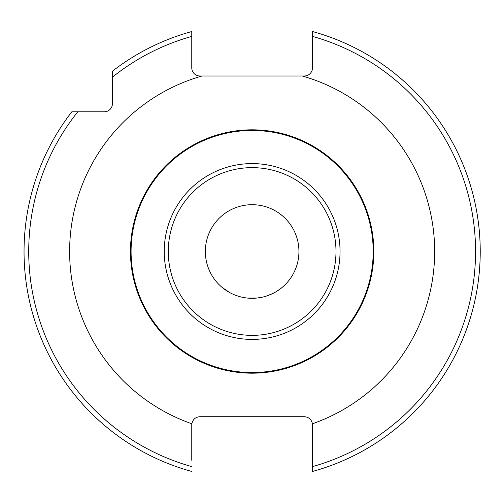 <?xml version="1.0" encoding="UTF-8"?>
<svg xmlns="http://www.w3.org/2000/svg" width="503" height="503" viewBox="0 0 503 503"><rect width="100%" height="100%" fill="white"/><g stroke="black" fill="none" stroke-linecap="round" stroke-linejoin="round"><path stroke-width="0.75" d="M252.141 416.71L304.321 416.71C308.741 417.018 311.445 419.376 312.438 423.778A8.193 8.193 0 0 1 312.514 424.897L312.514 471.462A228.098 228.098 0 0 0 312.514 31.538L312.514 67.804A8.193 8.193 0 0 1 304.321 75.997L202.005 75.997A182.526 182.526 0 0 0 191.844 423.778C192.831 419.376 195.541 417.018 199.955 416.71L252.129 416.71M191.769 460.276L191.769 424.897A8.193 8.193 0 0 1 191.844 423.778M191.769 466.602A223.414 223.414 0 0 1 77.789 111.798L104.247 111.798A8.193 8.193 0 0 0 112.439 103.612L112.439 77.148A223.414 223.414 0 0 1 191.769 36.398L191.769 67.804A8.193 8.193 0 0 0 199.955 75.997L202.005 75.997M191.769 36.398L191.769 31.538A228.098 228.098 0 0 0 112.439 71.187L112.439 77.148M77.789 111.798L71.828 111.798A228.098 228.098 0 0 0 191.769 471.462M253.845 373.169L257.152 373.081M262.214 372.767L263.742 372.629M278.09 370.384L278.568 370.277M281.296 369.636L284.899 368.693M283.277 369.133L282.611 369.303M280.636 369.799L278.687 370.252M257.19 373.075L253.839 373.169M256.775 298.072L261.428 297.367M270.274 294.645L265.993 296.204L272.28 293.746M274.77 292.469L277.015 291.143M283.013 286.672L280.988 288.351L283.019 286.672M276.952 291.18L274.783 292.457M272.456 293.658L270.413 294.588M261.088 297.436L256.826 298.065M247.583 298.078L245.835 297.877M238.755 296.349L234.467 294.833M229.921 292.689L222.364 287.609M223.904 288.823L221.748 287.087M229.368 292.388L231.009 293.262M219.377 368.693L222.886 369.617M223.615 369.793L225.583 370.252M240.283 372.604L241.993 372.761M247.08 373.075L250.45 373.169M252.141 204.696A46.804 46.804 0 0 0 205.337 251.5A46.804 46.804 0 0 0 252.141 298.304A46.804 46.804 0 0 0 298.939 251.5A46.804 46.804 0 0 0 252.141 204.696M246.571 373.056L252.141 373.182A121.682 121.682 0 0 1 130.459 251.5A121.682 121.682 0 0 1 252.141 129.818A121.682 121.682 0 0 1 373.823 251.5A121.682 121.682 0 0 1 252.141 373.182L250.437 373.169M257.052 298.04L247.225 298.04M237.567 295.971L234.932 295.022M230.229 292.853L228.972 292.168M228.186 291.709L224.017 288.911M214.699 367.278L215.498 367.536M215.617 367.574L217.246 368.07M219.692 368.774L222.873 369.611M226.727 370.497L231.116 371.352M235.964 372.101L241.138 372.685M252.248 373.182L257.523 373.063M263.144 372.685L268.325 372.101L263.144 372.685M277.543 370.504L273.154 371.352L277.562 370.497M284.579 368.781L281.391 369.617L284.591 368.774M284.899 284.924L283.648 286.106M280.246 288.923L276.072 291.721M275.034 292.318L271.457 294.129M269.671 294.89L266.703 295.978M261.912 297.267L258.177 297.908M312.514 466.602A223.414 223.414 0 0 0 312.514 36.398M312.438 423.778A182.526 182.526 0 0 0 302.272 75.997M252.141 129.818A121.682 121.682 0 0 1 373.823 251.5A121.682 121.682 0 0 1 252.141 373.182M252.141 335.356A83.856 83.856 0 0 1 168.285 251.5A83.856 83.856 0 0 1 252.141 167.644A83.856 83.856 0 0 1 335.991 251.5A83.856 83.856 0 0 1 252.141 335.356M252.141 339.406A87.906 87.906 0 0 1 164.23 251.5A87.906 87.906 0 0 1 252.141 163.594A87.906 87.906 0 0 1 340.047 251.5A87.906 87.906 0 0 1 252.141 339.406M252.141 372.553A121.053 121.053 0 0 1 131.082 251.5A121.053 121.053 0 0 1 252.141 130.447A121.053 121.053 0 0 1 373.195 251.5A121.053 121.053 0 0 1 252.141 372.553"/></g></svg>

